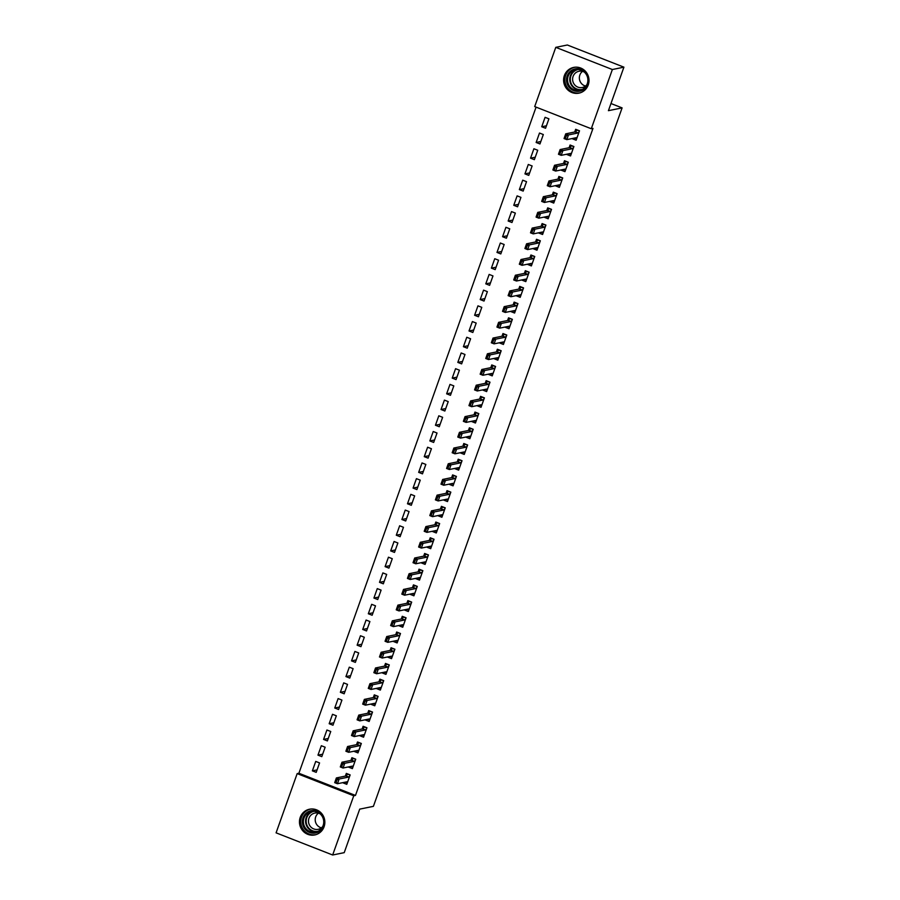 <?xml version="1.0" encoding="UTF-8"?>
<svg xmlns="http://www.w3.org/2000/svg" width="900" height="900" viewBox="0 0 900 900"><rect width="100%" height="100%" fill="white"/><g stroke="black" fill="none" stroke-linecap="round" stroke-linejoin="round"><path stroke-width="1.35" d="M588.229 84.949A13.129 12.679 78.5 0 1 566.696 88.729A13.129 12.679 78.5 0 1 573.671 67.41A13.129 12.679 78.5 0 1 588.229 84.949M324.079 826.751A13.129 12.679 78.5 0 1 302.558 830.531A13.129 12.679 78.5 0 1 309.532 809.212A13.129 12.679 78.5 0 1 324.079 826.751M536.085 107.123L298.89 773.258L297.18 773.606L353.756 795.78L332.662 855L276.086 832.837L297.18 773.606M534.69 106.582L555.784 47.351L612.36 69.525L591.278 128.745L534.69 106.582M612.36 69.525L623.914 67.163L567.337 45L555.784 47.351M623.914 67.163L608.423 110.677L622.102 107.888L610.965 103.522M622.102 107.888L373.399 806.344L359.707 809.134L344.216 852.649L332.662 855M536.141 142.47L539.955 143.966L543.319 134.539L539.494 133.043L536.141 142.47L540.832 141.502M569.408 153.9L566.719 154.451L570.544 155.947L573.896 146.52L570.082 145.024L569.115 147.724M524.947 173.88L528.773 175.376L532.125 165.96L528.3 164.464L524.947 173.88L529.65 172.924M558.225 185.321L555.536 185.861L559.361 187.357L562.714 177.941L558.889 176.445L557.933 179.145M513.765 205.301L517.579 206.797L520.942 197.37L517.118 195.874L513.765 205.301L518.456 204.345M547.043 216.731L544.342 217.282L548.168 218.779L551.52 209.351L547.706 207.855L546.739 210.555M502.571 236.722L506.396 238.219L509.749 228.791L505.924 227.295L502.571 236.722L507.274 235.766M535.849 248.153L533.16 248.704L536.985 250.2L540.337 240.773L536.512 239.276L535.556 241.976M491.389 268.144L495.202 269.64L498.566 260.213L494.741 258.716L491.389 268.144L496.08 267.188M524.666 279.574L521.966 280.125L525.791 281.621L529.144 272.194L525.33 270.697L524.363 273.398M480.195 299.565L484.02 301.061L487.373 291.634L483.559 290.137L480.195 299.565L484.897 298.598M513.472 310.995L510.784 311.546L514.609 313.043L517.961 303.615L514.136 302.119L513.18 304.819M469.012 330.975L472.838 332.483L476.19 323.055L472.365 321.559L469.012 330.975L473.704 330.019M502.29 342.416L499.59 342.956L503.415 344.464L506.779 335.036L502.954 333.54L501.986 336.24M457.819 362.396L461.644 363.892L464.996 354.476L461.183 352.969L457.819 362.396L462.521 361.44M491.096 373.826L488.407 374.377L492.233 375.874L495.585 366.457L491.76 364.95L490.804 367.65M446.636 393.817L450.461 395.314L453.814 385.886L449.989 384.39L446.636 393.817L451.327 392.861M479.914 405.248L477.214 405.799L481.039 407.295L484.402 397.868L480.577 396.371L479.61 399.071M435.442 425.239L439.267 426.735L442.62 417.308L438.806 415.811L435.442 425.239L440.145 424.282M468.72 436.669L466.031 437.22L469.856 438.716L473.209 429.289L469.384 427.793L468.428 430.493M424.26 456.66L428.085 458.156L431.438 448.729L427.613 447.233L424.26 456.66L428.951 455.704M457.537 468.09L454.838 468.641L458.662 470.137L462.026 460.71L458.201 459.214L457.234 461.914M413.066 488.081L416.891 489.577L420.244 480.15L416.43 478.654L413.066 488.081L417.769 487.114M446.344 499.511L443.655 500.062L447.48 501.559L450.832 492.131L447.007 490.635L446.051 493.335M401.884 519.491L405.709 520.988L409.061 511.571L405.236 510.075L401.884 519.491L406.575 518.535M435.161 530.933L432.461 531.472L436.286 532.969L439.65 523.553L435.825 522.045L434.858 524.756M390.69 550.913L394.515 552.409L397.879 542.981L394.054 541.485L390.69 550.913L395.392 549.956M423.968 562.342L421.279 562.894L425.104 564.39L428.456 554.962L424.631 553.466L423.675 556.166M379.507 582.334L383.332 583.83L386.685 574.403L382.86 572.906L379.507 582.334L384.199 581.377M412.785 593.764L410.096 594.315L413.91 595.811L417.274 586.384L413.449 584.887L412.481 587.587M368.314 613.755L372.139 615.251L375.502 605.824L371.678 604.327L368.314 613.755L373.016 612.799M401.591 625.185L398.902 625.736L402.728 627.232L406.08 617.805L402.255 616.309L401.299 619.009M357.131 645.176L360.956 646.673L364.309 637.245L360.484 635.749L357.131 645.176L361.822 644.209M390.409 656.606L387.72 657.158L391.534 658.654L394.897 649.226L391.072 647.73L390.105 650.43M345.938 676.586L349.762 678.094L353.126 668.666L349.301 667.17L345.938 676.586L350.64 675.63M379.215 688.028L376.526 688.567L380.351 690.075L383.704 680.648L379.879 679.151L378.923 681.851M334.755 708.008L338.58 709.504L341.933 700.087L338.108 698.58L334.755 708.008L339.457 707.051M368.032 719.438L365.344 719.989L369.157 721.485L372.521 712.069L368.696 710.561L367.729 713.261M323.572 739.429L327.386 740.925L330.75 731.498L326.925 730.001L323.572 739.429L328.264 738.472M356.839 750.859L354.15 751.41L357.975 752.906L361.327 743.479L357.502 741.982L356.546 744.683M312.379 770.85L316.204 772.346L319.556 762.919L315.731 761.423L312.379 770.85L317.081 769.894M345.656 782.28L342.968 782.831L346.781 784.327L350.145 774.9L346.32 773.404L345.364 776.104M298.89 773.258L355.466 795.431L592.988 128.396L591.278 128.745M351.248 766.575L348.559 767.115L352.384 768.623L355.736 759.195L351.911 757.699L350.955 760.399M317.97 755.134L321.795 756.641L325.147 747.214L321.334 745.717L317.97 755.134L322.673 754.178M362.441 735.154L359.741 735.705L363.566 737.201L366.93 727.774L363.105 726.278L362.137 728.977M329.164 723.724L332.989 725.22L336.341 715.793L332.516 714.296L329.164 723.724L333.855 722.768M373.624 703.732L370.935 704.284L374.76 705.78L378.113 696.352L374.287 694.856L373.331 697.556M340.346 692.303L344.171 693.799L347.524 684.371L343.71 682.875L340.346 692.303L345.049 691.346M384.817 672.311L382.118 672.863L385.942 674.359L389.295 664.931L385.481 663.435L384.514 666.135M351.54 660.881L355.365 662.377L358.718 652.95L354.892 651.454L351.54 660.881L356.231 659.925M396 640.89L393.311 641.441L397.136 642.938L400.489 633.51L396.664 632.014L395.707 634.714M362.723 629.46L366.548 630.956L369.9 621.54L366.086 620.033L362.723 629.46L367.425 628.504M407.194 609.48L404.494 610.02L408.319 611.528L411.671 602.1L407.858 600.604L406.89 603.304M373.916 598.039L377.73 599.546L381.094 590.119L377.269 588.623L373.916 598.039L378.608 597.082M418.376 578.059L415.688 578.61L419.512 580.106L422.865 570.679L419.04 569.183L418.084 571.882M385.099 566.629L388.924 568.125L392.276 558.697L388.451 557.201L385.099 566.629L389.801 565.661M429.559 546.637L426.87 547.189L430.695 548.685L434.048 539.257L430.234 537.761L429.266 540.461M396.293 535.207L400.106 536.704L403.47 527.276L399.645 525.78L396.293 535.207L400.984 534.251M440.752 515.216L438.064 515.767L441.889 517.264L445.241 507.836L441.416 506.34L440.46 509.04M407.475 503.786L411.3 505.282L414.652 495.855L410.827 494.359L407.475 503.786L412.178 502.83M451.935 483.795L449.246 484.346L453.071 485.843L456.424 476.415L452.61 474.919L451.642 477.619M418.669 472.365L422.483 473.861L425.846 464.434L422.021 462.938L418.669 472.365L423.36 471.409M463.129 452.385L460.44 452.925L464.254 454.421L467.618 445.005L463.793 443.498L462.836 446.197M429.851 440.944L433.676 442.44L437.029 433.024L433.204 431.516L429.851 440.944L434.554 439.988M474.311 420.964L471.623 421.504L475.447 423.011L478.8 413.584L474.975 412.088L474.019 414.787M441.045 409.522L444.859 411.03L448.223 401.603L444.397 400.106L441.045 409.522L445.736 408.566M485.505 389.543L482.816 390.094L486.63 391.59L489.994 382.162L486.169 380.666L485.201 383.366M452.228 378.113L456.053 379.609L459.405 370.181L455.58 368.685L452.228 378.113L456.93 377.156M496.688 358.121L493.999 358.673L497.824 360.169L501.176 350.741L497.351 349.245L496.395 351.945M463.41 346.691L467.235 348.188L470.599 338.76L466.774 337.264L463.41 346.691L468.113 345.735M507.881 326.7L505.192 327.251L509.006 328.748L512.37 319.32L508.545 317.824L507.577 320.524M474.604 315.27L478.429 316.766L481.781 307.339L477.956 305.843L474.604 315.27L479.306 314.314M519.064 295.279L516.375 295.83L520.2 297.326L523.553 287.899L519.727 286.403L518.771 289.103M485.786 283.849L489.611 285.345L492.975 275.929L489.15 274.421L485.786 283.849L490.489 282.892M530.257 263.869L527.569 264.409L531.382 265.916L534.746 256.489L530.921 254.993L529.954 257.692M496.98 252.428L500.805 253.935L504.157 244.507L500.332 243.011L496.98 252.428L501.671 251.471M541.44 232.447L538.751 232.999L542.576 234.495L545.929 225.067L542.104 223.571L541.148 226.271M508.162 221.018L511.988 222.514L515.351 213.086L511.526 211.59L508.162 221.018L512.865 220.05M552.634 201.026L549.934 201.578L553.759 203.074L557.123 193.646L553.298 192.15L552.33 194.85M519.356 189.596L523.181 191.093L526.534 181.665L522.709 180.169L519.356 189.596L524.048 188.64M563.816 169.605L561.127 170.156L564.952 171.653L568.305 162.225L564.48 160.729L563.524 163.429M530.539 158.175L534.364 159.671L537.727 150.244L533.903 148.748L530.539 158.175L535.241 157.219M575.01 138.184L572.31 138.735L576.135 140.231L579.499 130.804L575.674 129.308L574.706 132.007M541.733 126.754L545.558 128.25L548.91 118.823L545.085 117.326L541.733 126.754L546.424 125.797M355.466 795.431L353.756 795.78M347.287 782.921L345.274 782.134M347.546 773.887L346.838 775.058M350.089 775.069L347.231 773.944L345.791 776.014L336.386 777.938L339.131 779.018L348.548 777.094L349.762 775.969M347.231 773.944L347.299 774.607M336.173 782.212L337.016 779.85L335.711 782.033L337.455 783.731L334.71 782.651L336.386 777.938L336.555 779.67M347.411 782.572L346.871 781.808L337.455 783.731L339.131 779.018L337.016 779.85M334.71 782.651L335.711 782.033M352.879 767.216L350.865 766.418M353.137 758.171L352.429 759.352M355.68 759.352L352.822 758.239L351.382 760.309L341.978 762.221L344.734 763.301L354.139 761.389L355.354 760.252M352.822 758.239L352.901 758.891M341.764 766.508L342.608 764.145L341.314 766.327L343.058 768.015L340.301 766.935L341.978 762.221L342.146 763.965M353.002 766.867L352.463 766.102L343.058 768.015L344.734 763.301L342.608 764.145M340.301 766.935L341.314 766.327M358.47 751.5L356.468 750.712M358.729 742.466L358.02 743.636M361.271 743.648L358.414 742.523L356.985 744.592L347.569 746.516L350.325 747.596L359.73 745.673L360.956 744.548M358.414 742.523L358.493 743.186M347.366 750.791L348.199 748.44L346.905 750.611L348.649 752.31L345.892 751.23L347.569 746.516L347.749 748.26M358.594 751.163L358.054 750.386L348.649 752.31L350.325 747.596L348.199 748.44M345.892 751.23L346.905 750.611M321.784 814.68A11.362 10.98 78.5 0 1 320.4 830.644A11.362 10.98 78.5 0 1 304.92 829.001A11.362 10.98 78.5 0 1 306.304 813.038A11.362 10.98 78.5 0 1 321.784 814.68M305.752 828.428A10.519 10.159 -101.5 0 0 315.664 832.106A10.519 10.159 -101.5 0 0 321.368 815.164A10.519 10.159 -101.5 0 0 311.468 811.485A10.519 10.159 -101.5 0 0 305.752 828.428M321.345 827.842A8.28 7.999 78.5 0 1 318.364 813.184M322.751 826.447A8.28 7.999 78.5 0 1 310.343 826.414A8.28 7.999 78.5 0 1 320.197 813.915M310.748 809.055L310.95 809.01A13.05 12.6 -101.5 0 0 303.671 830.059A13.05 12.6 -101.5 0 0 316.181 834.57L315.956 834.626M585.923 72.866A11.362 10.98 78.5 0 1 584.55 88.83A11.362 10.98 78.5 0 1 569.07 87.188A11.362 10.98 78.5 0 1 570.442 71.224A11.362 10.98 78.5 0 1 585.923 72.866M569.903 86.614A10.519 10.159 -101.5 0 0 579.814 90.293A10.519 10.159 -101.5 0 0 585.518 73.35A10.519 10.159 -101.5 0 0 575.606 69.671A10.519 10.159 -101.5 0 0 569.903 86.614M585.495 86.029A8.28 7.999 78.5 0 1 582.502 71.37M586.901 84.634A8.28 7.999 78.5 0 1 574.481 84.611A8.28 7.999 78.5 0 1 584.347 72.112M574.886 67.241L575.1 67.207A13.05 12.6 -101.5 0 0 567.821 88.256A13.05 12.6 -101.5 0 0 580.331 92.767L580.106 92.812M364.072 735.795L362.059 735.008M364.32 726.75L363.611 727.931M366.863 727.942L364.016 726.817L362.576 728.887L353.171 730.811L355.916 731.88L365.332 729.967L366.548 728.831M364.016 726.817L364.084 727.47M352.957 735.086L353.801 732.724L352.496 734.906L354.24 736.594L351.484 735.514L353.171 730.811L353.34 732.544M364.196 735.446L363.645 734.681L354.24 736.594L355.916 731.88L353.801 732.724M351.484 735.514L352.496 734.906M369.664 720.079L367.65 719.291M369.923 711.045L369.214 712.226M372.465 712.226L369.608 711.113L368.168 713.183L358.762 715.095L361.507 716.175L370.924 714.251L372.139 713.126M369.608 711.113L369.675 711.765M358.549 719.37L359.392 717.019L358.088 719.19L359.831 720.889L357.086 719.809L358.762 715.095L358.931 716.839M369.787 719.741L369.248 718.965L359.831 720.889L361.507 716.175L359.392 717.019M357.086 719.809L358.088 719.19M375.255 704.374L373.241 703.586M375.514 695.34L374.805 696.51M378.056 696.521L375.199 695.396L373.759 697.466L364.354 699.39L367.11 700.47L376.515 698.546L377.73 697.421M375.199 695.396L375.277 696.06M364.14 703.665L364.984 701.303L363.69 703.485L365.423 705.173L362.678 704.104L364.354 699.39L364.522 701.123M375.379 704.025L374.839 703.26L365.423 705.173L367.11 700.47L364.984 701.303M362.678 704.104L363.69 703.485M380.846 688.658L378.832 687.87M381.105 679.624L380.396 680.805M383.647 680.805L380.79 679.691L379.361 681.761L369.945 683.674L372.701 684.754L382.106 682.841L383.332 681.705M380.79 679.691L380.869 680.344M369.743 687.949L370.575 685.597L369.281 687.769L371.025 689.467L368.269 688.387L369.945 683.674L370.114 685.418M380.97 688.32L380.43 687.544L371.025 689.467L372.701 684.754L370.575 685.597M368.269 688.387L369.281 687.769M386.449 672.952L384.435 672.165M386.696 663.919L385.988 665.089M389.239 665.1L386.381 663.975L384.952 666.045L375.536 667.969L378.293 669.049L387.709 667.125L388.924 666M386.381 663.975L386.46 664.639M375.334 672.244L376.166 669.893L374.873 672.064L376.616 673.762L373.86 672.683L375.536 667.969L375.716 669.712M386.572 672.615L386.021 671.839L376.616 673.762L378.293 669.049L376.166 669.893M373.86 672.683L374.873 672.064M392.04 657.248L390.026 656.46M392.299 648.202L391.59 649.384M394.841 649.384L391.984 648.27L390.544 650.34L381.139 652.252L383.884 653.332L393.3 651.42L394.515 650.284M391.984 648.27L392.051 648.923M380.925 656.539L381.769 654.176L380.464 656.359L382.207 658.046L379.463 656.966L381.139 652.252L381.308 653.996M392.164 656.899L391.624 656.134L382.207 658.046L383.884 653.332L381.769 654.176M379.463 656.966L380.464 656.359M397.631 641.531L395.618 640.744M397.89 632.498L397.181 633.668M400.433 633.679L397.575 632.565L396.135 634.624L386.73 636.548L389.486 637.627L398.891 635.704L400.106 634.579M397.575 632.565L397.654 633.217M386.516 640.822L387.36 638.471L386.066 640.643L387.799 642.341L385.054 641.261L386.73 636.548L386.899 638.291M397.755 641.194L397.215 640.418L387.799 642.341L389.486 637.627L387.36 638.471M385.054 641.261L386.066 640.643M403.223 625.826L401.209 625.039M403.481 616.793L402.772 617.962M406.024 617.974L403.166 616.849L401.738 618.919L392.321 620.842L395.077 621.911L404.483 619.999L405.709 618.874M403.166 616.849L403.245 617.501M392.119 625.117L392.951 622.755L391.657 624.938L393.401 626.625L390.645 625.556L392.321 620.842L392.49 622.575M403.346 625.477L402.806 624.712L393.401 626.625L395.077 621.911L392.951 622.755M390.645 625.556L391.657 624.938M408.825 610.11L406.811 609.322M409.072 601.076L408.364 602.258M411.615 602.258L408.757 601.144L407.329 603.214L397.912 605.126L400.669 606.206L410.085 604.294L411.3 603.158M408.757 601.144L408.836 601.796M397.71 609.401L398.543 607.05L397.249 609.221L398.993 610.92L396.236 609.84L397.912 605.126L398.093 606.87M408.938 609.773L408.397 608.996L398.993 610.92L400.669 606.206L398.543 607.05M396.236 609.84L397.249 609.221M414.416 594.405L412.402 593.617M414.675 585.371L413.955 586.541M417.206 586.553L414.36 585.428L412.92 587.498L403.515 589.421L406.26 590.501L415.676 588.577L416.891 587.452M414.36 585.428L414.428 586.091M403.301 593.696L404.145 591.345L402.84 593.516L404.584 595.215L401.827 594.135L403.515 589.421L403.684 591.165M414.54 594.067L414 593.291L404.584 595.215L406.26 590.501L404.145 591.345M401.827 594.135L402.84 593.516M420.007 578.7L417.994 577.913M420.266 569.655L419.558 570.836M422.809 570.836L419.951 569.722L418.511 571.793L409.106 573.705L411.863 574.785L421.267 572.873L422.483 571.736M419.951 569.722L420.03 570.375M408.892 577.991L409.736 575.629L408.442 577.811L410.175 579.499L407.43 578.419L409.106 573.705L409.275 575.449M420.131 578.351L419.591 577.586L410.175 579.499L411.863 574.785L409.736 575.629M407.43 578.419L408.442 577.811M425.599 562.984L423.585 562.196M425.858 553.95L425.149 555.12M428.4 555.131L425.543 554.017L424.114 556.076L414.697 558L417.454 559.08L426.859 557.156L428.085 556.031M425.543 554.017L425.621 554.67M414.495 562.275L415.327 559.924L414.034 562.095L415.777 563.794L413.021 562.714L414.697 558L414.866 559.744M425.723 562.646L425.183 561.87L415.777 563.794L417.454 559.08L415.327 559.924M413.021 562.714L414.034 562.095M431.201 547.279L429.188 546.491M431.449 538.234L430.74 539.415M433.991 539.426L431.134 538.301L429.705 540.371L420.289 542.295L423.045 543.364L432.45 541.451L433.676 540.315M431.134 538.301L431.213 538.954M420.086 546.57L420.919 544.207L419.625 546.39L421.369 548.077L418.613 547.009L420.289 542.295L420.469 544.028M431.314 546.93L430.774 546.165L421.369 548.077L423.045 543.364L420.919 544.207M418.613 547.009L419.625 546.39M436.793 531.562L434.779 530.775M437.051 522.529L436.331 523.71M439.582 523.71L436.736 522.596L435.296 524.666L425.891 526.579L428.636 527.659L438.053 525.735L439.267 524.61M436.736 522.596L436.804 523.249M425.678 530.854L426.521 528.502L425.216 530.674L426.96 532.373L424.204 531.293L425.891 526.579L426.06 528.322M436.916 531.225L436.376 530.449L426.96 532.373L428.636 527.659L426.521 528.502M424.204 531.293L425.216 530.674M442.384 515.858L440.37 515.07M442.642 506.824L441.934 507.994M445.185 508.005L442.327 506.88L440.887 508.95L431.483 510.874L434.239 511.954L443.644 510.03L444.859 508.905M442.327 506.88L442.406 507.544M431.269 515.149L432.113 512.798L430.819 514.969L432.551 516.668L429.806 515.587L431.483 510.874L431.651 512.618M442.507 515.52L441.968 514.744L432.551 516.668L434.239 511.954L432.113 512.798M429.806 515.587L430.819 514.969M447.975 500.152L445.961 499.354M448.234 491.108L447.525 492.289M450.776 492.289L447.919 491.175L446.49 493.245L437.074 495.157L439.83 496.238L449.235 494.325L450.45 493.189M447.919 491.175L447.998 491.827M436.871 499.444L437.704 497.081L436.41 499.264L438.154 500.951L435.397 499.871L437.074 495.157L437.243 496.901M448.099 499.804L447.559 499.039L438.154 500.951L439.83 496.238L437.704 497.081M435.397 499.871L436.41 499.264M453.577 484.436L451.564 483.649M453.825 475.402L453.116 476.572M456.368 476.584L453.51 475.47L452.081 477.529L442.665 479.452L445.421 480.532L454.826 478.609L456.053 477.484M453.51 475.47L453.589 476.123M442.463 483.728L443.295 481.376L442.001 483.548L443.745 485.246L440.989 484.166L442.665 479.452L442.845 481.196M453.69 484.099L453.15 483.322L443.745 485.246L445.421 480.532L443.295 481.376M440.989 484.166L442.001 483.548M459.169 468.731L457.155 467.944M459.416 459.686L458.707 460.868M461.959 460.879L459.113 459.754L457.673 461.824L448.267 463.748L451.012 464.816L460.429 462.904L461.644 461.767M459.113 459.754L459.18 460.406M448.054 468.022L448.897 465.66L447.593 467.843L449.336 469.53L446.58 468.45L448.267 463.748L448.436 465.48M459.293 468.382L458.741 467.618L449.336 469.53L451.012 464.816L448.897 465.66M446.58 468.45L447.593 467.843M464.76 453.015L462.746 452.228M465.019 443.981L464.31 445.162M467.561 445.162L464.704 444.049L463.264 446.119L453.859 448.031L456.604 449.111L466.02 447.188L467.235 446.062M464.704 444.049L464.782 444.701M453.645 452.306L454.489 449.955L453.184 452.126L454.928 453.825L452.183 452.745L453.859 448.031L454.027 449.775M464.884 452.678L464.344 451.901L454.928 453.825L456.604 449.111L454.489 449.955M452.183 452.745L453.184 452.126M470.351 437.31L468.338 436.522M470.61 428.276L469.901 429.446M473.152 429.457L470.295 428.332L468.855 430.402L459.45 432.326L462.206 433.406L471.611 431.483L472.826 430.358M470.295 428.332L470.374 428.996M459.236 436.601L460.08 434.239L458.786 436.421L460.53 438.12L457.774 437.04L459.45 432.326L459.619 434.059M470.475 436.961L469.935 436.196L460.53 438.12L462.206 433.406L460.08 434.239M457.774 437.04L458.786 436.421M475.954 421.605L473.94 420.806M476.201 412.56L475.493 413.741M478.744 413.741L475.886 412.627L474.457 414.697L465.041 416.61L467.798 417.69L477.202 415.777L478.429 414.641M475.886 412.627L475.965 413.28M464.839 420.896L465.671 418.534L464.377 420.716L466.121 422.404L463.365 421.324L465.041 416.61L465.221 418.354M476.066 421.256L475.526 420.491L466.121 422.404L467.798 417.69L465.671 418.534M463.365 421.324L464.377 420.716M481.545 405.889L479.531 405.101M481.793 396.855L481.084 398.025M484.335 398.036L481.489 396.911L480.049 398.981L470.644 400.905L473.389 401.985L482.805 400.061L484.02 398.936M481.489 396.911L481.556 397.575M470.43 405.18L471.274 402.829L469.969 405L471.713 406.699L468.956 405.619L470.644 400.905L470.812 402.649M481.669 405.551L481.118 404.775L471.713 406.699L473.389 401.985L471.274 402.829M468.956 405.619L469.969 405M487.136 390.184L485.123 389.396M487.395 381.139L486.686 382.32M489.938 382.331L487.08 381.206L485.64 383.276L476.235 385.2L478.98 386.269L488.396 384.356L489.611 383.22M487.08 381.206L487.147 381.859M476.021 389.475L476.865 387.113L475.56 389.295L477.304 390.983L474.559 389.902L476.235 385.2L476.404 386.933M487.26 389.835L486.72 389.07L477.304 390.983L478.98 386.269L476.865 387.113M474.559 389.902L475.56 389.295M492.728 374.468L490.714 373.68M492.986 365.434L492.277 366.615M495.529 366.615L492.671 365.501L491.231 367.571L481.826 369.484L484.582 370.564L493.988 368.64L495.202 367.515M492.671 365.501L492.75 366.154M481.613 373.759L482.456 371.407L481.162 373.579L482.906 375.277L480.15 374.197L481.826 369.484L481.995 371.228M492.851 374.13L492.311 373.354L482.906 375.277L484.582 370.564L482.456 371.407M480.15 374.197L481.162 373.579M498.319 358.762L496.305 357.975M498.577 349.729L497.869 350.899M501.12 350.91L498.262 349.785L496.834 351.855L487.418 353.779L490.174 354.859L499.579 352.935L500.805 351.81M498.262 349.785L498.341 350.449M487.215 358.054L488.048 355.691L486.754 357.874L488.498 359.561L485.741 358.493L487.418 353.779L487.586 355.511M498.442 358.414L497.902 357.649L488.498 359.561L490.174 354.859L488.048 355.691M485.741 358.493L486.754 357.874M503.921 343.046L501.907 342.259M504.169 334.012L503.46 335.194M506.711 335.194L503.865 334.08L502.425 336.15L493.009 338.062L495.765 339.142L505.181 337.23L506.396 336.094M503.865 334.08L503.933 334.733M492.806 342.338L493.639 339.986L492.345 342.157L494.089 343.856L491.332 342.776L493.009 338.062L493.189 339.806M504.045 342.709L503.494 341.933L494.089 343.856L495.765 339.142L493.639 339.986M491.332 342.776L492.345 342.157M509.512 327.341L507.499 326.554M509.771 318.308L509.062 319.478M512.314 319.489L509.456 318.364L508.016 320.434L498.611 322.358L501.356 323.438L510.772 321.514L511.988 320.389M509.456 318.364L509.524 319.027M498.397 326.632L499.241 324.281L497.936 326.452L499.68 328.151L496.935 327.071L498.611 322.358L498.78 324.101M509.636 327.004L509.096 326.228L499.68 328.151L501.356 323.438L499.241 324.281M496.935 327.071L497.936 326.452M515.104 311.636L513.09 310.849M515.363 302.591L514.654 303.772M517.905 303.772L515.048 302.659L513.608 304.729L504.202 306.641L506.959 307.721L516.364 305.809L517.579 304.673M515.048 302.659L515.126 303.311M503.989 310.928L504.832 308.565L503.539 310.748L505.271 312.435L502.526 311.355L504.202 306.641L504.371 308.385M515.227 311.287L514.688 310.522L505.271 312.435L506.959 307.721L504.832 308.565M502.526 311.355L503.539 310.748M520.695 295.92L518.681 295.132M520.954 286.886L520.245 288.056M523.496 288.067L520.639 286.954L519.21 289.012L509.794 290.936L512.55 292.016L521.955 290.093L523.181 288.968M520.639 286.954L520.717 287.606M509.591 295.211L510.424 292.86L509.13 295.031L510.874 296.73L508.118 295.65L509.794 290.936L509.963 292.68M520.819 295.582L520.279 294.806L510.874 296.73L512.55 292.016L510.424 292.86M508.118 295.65L509.13 295.031M526.298 280.215L524.284 279.428M526.545 271.181L525.836 272.351M529.087 272.363L526.23 271.238L524.801 273.308L515.385 275.231L518.141 276.3L527.558 274.387L528.773 273.262M526.23 271.238L526.309 271.89M515.183 279.506L516.015 277.144L514.721 279.326L516.465 281.014L513.709 279.945L515.385 275.231L515.565 276.964M526.421 279.866L525.87 279.101L516.465 281.014L518.141 276.3L516.015 277.144M513.709 279.945L514.721 279.326M531.889 264.499L529.875 263.711M532.148 255.465L531.439 256.646M534.69 256.646L531.832 255.532L530.392 257.602L520.988 259.515L523.733 260.595L533.149 258.683L534.364 257.546M531.832 255.532L531.9 256.185M520.774 263.79L521.618 261.439L520.312 263.61L522.056 265.309L519.311 264.229L520.988 259.515L521.156 261.259M532.012 264.161L531.472 263.385L522.056 265.309L523.733 260.595L521.618 261.439M519.311 264.229L520.312 263.61M537.48 248.794L535.466 248.006M537.739 239.76L537.03 240.93M540.281 240.941L537.424 239.816L535.984 241.886L526.579 243.81L529.335 244.89L538.74 242.966L539.955 241.841M537.424 239.816L537.502 240.48M526.365 248.085L527.209 245.734L525.915 247.905L527.648 249.604L524.903 248.524L526.579 243.81L526.748 245.554M537.604 248.456L537.064 247.68L527.648 249.604L529.335 244.89L527.209 245.734M524.903 248.524L525.915 247.905M543.071 233.089L541.058 232.301M543.33 224.044L542.621 225.225M545.873 225.225L543.015 224.111L541.586 226.181L532.17 228.094L534.926 229.174L544.331 227.261L545.558 226.125M543.015 224.111L543.094 224.764M531.967 232.38L532.8 230.018L531.506 232.2L533.25 233.888L530.494 232.808L532.17 228.094L532.339 229.838M543.195 232.74L542.655 231.975L533.25 233.888L534.926 229.174L532.8 230.018M530.494 232.808L531.506 232.2M548.674 217.373L546.66 216.585M548.921 208.339L548.212 209.509M551.464 209.52L548.606 208.406L547.178 210.465L537.761 212.389L540.517 213.469L549.923 211.545L551.149 210.42M548.606 208.406L548.685 209.059M537.559 216.664L538.391 214.312L537.097 216.484L538.841 218.183L536.085 217.102L537.761 212.389L537.941 214.132M548.786 217.035L548.246 216.259L538.841 218.183L540.517 213.469L538.391 214.312M536.085 217.102L537.097 216.484M554.265 201.667L552.251 200.88M554.524 192.623L553.804 193.804M557.055 193.815L554.209 192.69L552.769 194.76L543.364 196.684L546.109 197.752L555.525 195.84L556.74 194.704M554.209 192.69L554.276 193.343M543.15 200.959L543.994 198.596L542.689 200.779L544.433 202.466L541.676 201.398L543.364 196.684L543.533 198.416M554.389 201.319L553.849 200.554L544.433 202.466L546.109 197.752L543.994 198.596M541.676 201.398L542.689 200.779M559.856 185.951L557.842 185.164M560.115 176.917L559.406 178.099M562.658 178.099L559.8 176.985L558.36 179.055L548.955 180.968L551.711 182.047L561.116 180.124L562.331 178.999M559.8 176.985L559.879 177.638M548.741 185.243L549.585 182.891L548.291 185.062L550.024 186.761L547.279 185.681L548.955 180.968L549.124 182.711M559.98 185.614L559.44 184.838L550.024 186.761L551.711 182.047L549.585 182.891M547.279 185.681L548.291 185.062M565.447 170.246L563.434 169.459M565.706 161.213L564.998 162.382M568.249 162.394L565.391 161.269L563.962 163.339L554.546 165.263L557.303 166.343L566.707 164.419L567.934 163.294M565.391 161.269L565.47 161.933M554.344 169.537L555.176 167.186L553.882 169.357L555.626 171.056L552.87 169.976L554.546 165.263L554.715 167.006M565.571 169.909L565.031 169.132L555.626 171.056L557.303 166.343L555.176 167.186M552.87 169.976L553.882 169.357M571.05 154.541L569.036 153.743M571.298 145.496L570.589 146.678M573.84 146.678L570.983 145.564L569.554 147.634L560.137 149.546L562.894 150.626L572.299 148.714L573.525 147.578M570.983 145.564L571.061 146.216M559.935 153.833L560.767 151.47L559.474 153.653L561.217 155.34L558.461 154.26L560.137 149.546L560.317 151.29M571.163 154.192L570.623 153.428L561.217 155.34L562.894 150.626L560.767 151.47M558.461 154.26L559.474 153.653M576.641 138.825L574.627 138.037M576.889 129.791L576.18 130.961M579.431 130.972L576.585 129.859L575.145 131.918L565.74 133.841L568.485 134.921L577.901 132.998L579.116 131.873M576.585 129.859L576.653 130.511M565.526 138.116L566.37 135.765L565.065 137.936L566.809 139.635L564.053 138.555L565.74 133.841L565.909 135.585M576.765 138.487L576.225 137.711L566.809 139.635L568.485 134.921L566.37 135.765M564.053 138.555L565.065 137.936M348.705 776.992L345.949 775.913M348.548 777.094L345.791 776.014M354.296 761.288L351.54 760.207M354.139 761.389L351.382 760.309M359.887 745.571L357.142 744.491M359.73 745.673L356.985 744.592M316.766 831.814A10.519 10.159 78.5 0 1 312.593 811.316M314.066 811.305A10.181 9.832 -101.5 0 0 308.452 827.707A10.181 9.832 -101.5 0 0 318.127 831.251M580.916 90A10.519 10.159 78.5 0 1 576.731 69.514M578.205 69.502A10.181 9.832 -101.5 0 0 572.602 85.905A10.181 9.832 -101.5 0 0 582.278 89.438M365.479 729.866L362.734 728.786M365.332 729.967L362.576 728.887M371.081 714.15L368.325 713.081M370.924 714.251L368.168 713.183M376.673 698.445L373.916 697.365M376.515 698.546L373.759 697.466M382.264 682.74L379.519 681.66M382.106 682.841L379.361 681.761M387.855 667.024L385.11 665.944M387.709 667.125L384.952 666.045M393.457 651.319L390.701 650.239M393.3 651.42L390.544 650.34M399.049 635.602L396.293 634.534M398.891 635.704L396.135 634.624M404.64 619.898L401.884 618.817M404.483 619.999L401.738 618.919M410.231 604.192L407.486 603.113M410.085 604.294L407.329 603.214M415.834 588.476L413.077 587.396M415.676 588.577L412.92 587.498M421.425 572.771L418.669 571.691M421.267 572.873L418.511 571.793M427.016 557.055L424.26 555.986M426.859 557.156L424.114 556.076M432.608 541.35L429.863 540.27M432.45 541.451L429.705 540.371M438.21 525.645L435.454 524.565M438.053 525.735L435.296 524.666M443.801 509.929L441.045 508.849M443.644 510.03L440.887 508.95M449.392 494.224L446.636 493.144M449.235 494.325L446.49 493.245M454.984 478.507L452.239 477.428M454.826 478.609L452.081 477.529M460.586 462.803L457.83 461.723M460.429 462.904L457.673 461.824M466.178 447.098L463.421 446.017M466.02 447.188L463.264 446.119M471.769 431.381L469.012 430.301M471.611 431.483L468.855 430.402M477.36 415.676L474.615 414.596M477.202 415.777L474.457 414.697M482.951 399.96L480.206 398.88M482.805 400.061L480.049 398.981M488.554 384.255L485.798 383.175M488.396 384.356L485.64 383.276M494.145 368.539L491.389 367.47M493.988 368.64L491.231 367.571M499.736 352.834L496.991 351.754M499.579 352.935L496.834 351.855M505.327 337.129L502.582 336.049M505.181 337.23L502.425 336.15M510.93 321.412L508.174 320.332M510.772 321.514L508.016 320.434M516.521 305.707L513.765 304.627M516.364 305.809L513.608 304.729M522.113 289.991L519.356 288.923M521.955 290.093L519.21 289.012M527.704 274.286L524.959 273.206M527.558 274.387L524.801 273.308M533.306 258.581L530.55 257.501M533.149 258.683L530.392 257.602M538.898 242.865L536.141 241.785M538.74 242.966L535.984 241.886M544.489 227.16L541.733 226.08M544.331 227.261L541.586 226.181M550.08 211.444L547.335 210.375M549.923 211.545L547.178 210.465M555.683 195.739L552.926 194.659M555.525 195.84L552.769 194.76M561.274 180.034L558.517 178.954M561.116 180.124L558.36 179.055M566.865 164.317L564.109 163.237M566.707 164.419L563.962 163.339M572.456 148.612L569.711 147.532M572.299 148.714L569.554 147.634M578.059 132.896L575.303 131.816M577.901 132.998L575.145 131.918"/></g></svg>
